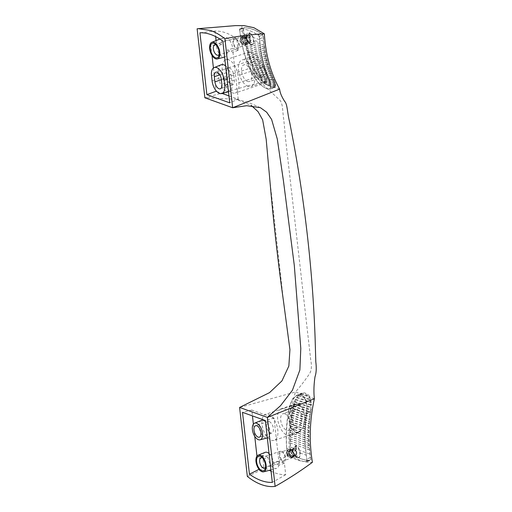 <?xml version="1.0" encoding="UTF-8"?>
<svg xmlns="http://www.w3.org/2000/svg" width="512" height="512" viewBox="0 0 512 512"><rect width="100%" height="100%" fill="white"/><g stroke="black" fill="none" stroke-linecap="round" stroke-linejoin="round"><path stroke-width="0.38" stroke-dasharray="2.56 1.92" d="M246.278 38.144L245.101 37.722L242.579 38.56L244.634 38.694L246.278 38.144A4.55 2.368 71.6 0 1 246.976 44.339L245.331 44.883L243.27 44.755L245.798 43.917L246.976 44.339M244.634 38.694A4.55 2.368 71.6 0 1 245.331 44.883M243.27 44.755C240.794 43.418 240.563 41.357 242.579 38.56M245.101 37.722L245.12 37.901A3.29 1.709 71.6 0 1 246.701 41.197A3.29 1.709 71.6 0 1 245.856 43.718A3.29 1.709 71.6 0 1 245.779 43.738L245.798 43.917M249.478 32.774A6.426 3.341 71.6 0 1 253.856 40.147C254.131 43.827 253.184 45.459 251.002 45.056L248.448 42.816L246.458 37.498A6.426 3.341 71.6 0 1 246.4 36.717A6.426 3.341 71.6 0 1 249.478 32.774L249.395 34.893L248.678 36.717A3.29 1.709 71.6 0 1 250.266 40.019A3.29 1.709 71.6 0 1 249.414 42.534A3.29 1.709 71.6 0 1 249.338 42.56L250.835 44.864L248.07 42.106A3.29 1.709 71.6 0 1 247.482 41.427A3.29 1.709 71.6 0 1 246.451 38.336A3.29 1.709 71.6 0 1 247.341 36.288A3.29 1.709 71.6 0 1 247.418 36.269L248.134 34.438L249.478 32.774L249.709 33.222L250.835 44.864M249.338 42.56L245.779 43.738M245.12 37.901L248.678 36.717M259.642 38.72A3.29 1.709 -108.4 0 0 257.779 34.989L261.338 33.811A3.29 1.709 71.6 0 1 263.2 37.536L259.642 38.72L259.936 42.33L253.856 40.147M261.338 33.811A71.315 37.069 -108.4 0 0 252.787 29.382A71.315 37.069 -108.4 0 0 244.557 27.789L240.998 28.973A71.315 37.069 71.6 0 1 249.229 30.566A71.315 37.069 71.6 0 1 257.779 34.989M240.998 28.973A3.29 1.709 -108.4 0 0 240.691 29.018A3.29 1.709 -108.4 0 0 239.853 31.622L243.411 30.438A3.29 1.709 71.6 0 1 244.25 27.834A3.29 1.709 71.6 0 1 244.557 27.789M246.458 37.498L240.378 35.315L239.853 31.622M262.867 81.498L265.466 81.728L266.982 77.888L264.659 70.278L259.584 62.029L253.542 57.184L250.739 57.018L248.333 61.28L250.502 69.094L256.288 76.896L262.867 81.498M240.378 35.315C242.381 49.325 246.33 62.259 252.211 74.131C256.358 81.35 261.312 86.234 267.085 88.794L269.741 89.062L271.008 86.144L269.242 80.243C264.173 68.666 261.075 56.026 259.936 42.33M247.418 36.269L241.312 38.106L239.814 41.19L242.01 44.301L241.709 43.584L243.354 43.04L244.531 43.462L242.01 44.301M244.531 43.462L248.07 42.106M244.512 43.283A3.29 1.709 71.6 0 1 242.931 39.987A3.29 1.709 71.6 0 1 243.782 37.466A3.29 1.709 71.6 0 1 243.859 37.446M263.2 37.536L264.416 49.229L266.765 61.03L267.104 60.915L267.27 62.957L267.648 62.835L267.814 64.877L268.218 64.742L268.384 66.784L268.826 66.637L268.992 68.678L269.472 68.518L269.638 70.56L270.15 70.387L270.317 72.429L270.867 72.25L271.034 74.291L271.622 74.093L271.789 76.134L272.41 75.93L272.576 77.971L273.235 77.754L273.331 78.886A14.81 7.699 71.6 0 1 273.382 79.782L274.086 79.552A14.81 7.699 71.6 0 1 274.067 81.53L274.81 81.286A14.81 7.699 71.6 0 1 274.586 83.187L275.366 82.925A14.81 7.699 71.6 0 1 274.886 84.736L275.712 84.461A14.81 7.699 71.6 0 1 274.893 86.15L275.763 85.862A14.81 7.699 71.6 0 1 274.368 87.347L275.277 87.046A14.81 7.699 71.6 0 1 274.214 87.578A14.81 7.699 71.6 0 1 271.117 87.456A14.81 7.699 71.6 0 1 266.509 83.898L265.6 84.198A14.81 7.699 71.6 0 1 263.744 81.555L262.88 81.843A14.81 7.699 71.6 0 1 261.6 79.398L260.774 79.674A14.81 7.699 71.6 0 1 259.84 77.357L259.059 77.613A14.81 7.699 71.6 0 1 258.368 75.386L257.626 75.629A14.81 7.699 71.6 0 1 257.152 73.478L256.448 73.709A14.81 7.699 71.6 0 1 256.301 72.774L256.134 71.616L255.475 71.834L255.174 69.747L254.554 69.952L254.259 67.866L253.67 68.064L253.376 65.971L252.826 66.157L252.531 64.07L252.019 64.237L251.725 62.15L251.245 62.31L250.95 60.224L250.509 60.371L250.214 58.278L249.805 58.413L249.51 56.326L249.133 56.454L248.838 54.362L248.499 54.477L245.376 42.4L243.411 30.438M248.109 86.394A14.042 7.296 71.6 0 1 238.976 72.877A14.042 7.296 71.6 0 1 242.208 59.853A14.042 7.296 71.6 0 1 245.146 59.968A14.042 7.296 71.6 0 1 254.278 73.485A14.042 7.296 71.6 0 1 251.046 86.509A14.042 7.296 71.6 0 1 248.109 86.394M243.354 43.04A4.55 2.368 71.6 0 1 242.662 36.845L243.84 37.267M242.662 36.845L241.011 37.395L241.312 38.106M241.709 43.584A4.55 2.368 71.6 0 1 240.666 38.163A4.55 2.368 71.6 0 1 241.011 37.395M270.867 72.25L253.376 65.971M270.317 72.429L252.826 66.157M266.125 57.05L247.597 50.406M265.85 57.139L247.328 50.496M271.789 76.134L254.554 69.952M271.622 74.093L254.259 67.866M269.638 70.56L252.019 64.237M269.472 68.518L251.725 62.15M268.826 66.637L250.95 60.224M268.384 66.784L250.509 60.371M264.25 47.187L245.075 40.314M264.141 47.226L244.966 40.346M264.563 49.184L245.517 42.349M264.416 49.229L245.376 42.4M263.974 45.184L244.672 38.259M270.15 70.387L252.531 64.07M267.104 60.915L248.838 54.362M266.765 61.03L248.499 54.477M265.446 55.181L246.79 48.486M265.28 53.139L246.496 46.4M273.382 79.782L256.448 73.709M273.235 77.754L256.134 71.616M267.27 62.957L249.133 56.454M265.683 55.098L247.027 48.41M272.576 77.971L255.475 71.834M268.992 68.678L251.245 62.31M266.291 59.091L247.898 52.493M264.902 51.162L245.99 44.378M264.73 51.226L245.811 44.442M266.598 58.989L248.205 52.39M268.218 64.742L250.214 58.278M267.814 64.877L249.805 58.413M267.648 62.835L249.51 56.326M263.891 45.21L244.589 38.285M265.069 53.203L246.285 46.47M272.41 75.93L255.174 69.747M271.034 74.291L253.67 68.064M274.368 87.347L265.6 84.198M275.763 85.862L263.744 81.555M274.886 84.736L260.774 79.674M275.712 84.461L261.6 79.398M274.086 79.552L257.152 73.478M275.366 82.925L259.84 77.357M274.586 83.187L259.059 77.613M275.277 87.046L266.509 83.898M274.067 81.53L257.626 75.629M274.893 86.15L262.88 81.843M274.81 81.286L258.368 75.386M247.552 81.44A8.774 4.563 -108.4 0 0 249.389 81.51A8.774 4.563 -108.4 0 0 251.405 73.37A8.774 4.563 -108.4 0 0 245.702 64.922A8.774 4.563 -108.4 0 0 243.866 64.851A8.774 4.563 -108.4 0 0 241.85 72.986A8.774 4.563 -108.4 0 0 247.552 81.44M254.867 61.882L253.139 61.773L251.738 64.384L253.107 69.248L260.678 77.082L262.33 77.216L263.386 74.771L261.958 69.984L254.867 61.882M289.664 455.91L290.842 456.333L288.32 457.171L288.019 456.454L289.664 455.91A4.55 2.368 71.6 0 1 288.973 449.715L287.322 450.266L287.622 450.976L290.15 450.144L288.973 449.715M288.019 456.454A4.55 2.368 71.6 0 1 286.976 451.034A4.55 2.368 71.6 0 1 287.322 450.266M287.622 450.976L286.125 454.061L288.32 457.171M290.842 456.333L290.822 456.16A3.29 1.709 71.6 0 1 289.242 452.858A3.29 1.709 71.6 0 1 290.093 450.342A3.29 1.709 71.6 0 1 290.17 450.317L290.15 450.144M295.443 456.218L294.381 454.976A3.29 1.709 71.6 0 1 293.792 454.298A3.29 1.709 71.6 0 1 292.762 451.206A3.29 1.709 71.6 0 1 293.651 449.158A3.29 1.709 71.6 0 1 293.728 449.139L294.445 447.309L295.789 445.651L296.019 446.093L297.318 457.638L295.443 456.218L294.445 447.309M293.728 449.139L290.17 450.317M290.822 456.16L294.381 454.976M292.768 450.368L292.71 449.587L295.904 445.363C298.182 446.624 299.603 449.178 300.166 453.018A6.426 3.341 71.6 0 1 297.146 457.741A6.426 3.341 71.6 0 1 294.714 455.629A6.426 3.341 71.6 0 1 292.768 450.368L286.688 448.186L286.982 451.795A3.29 1.709 -108.4 0 0 288.845 455.526L292.403 454.342A71.315 37.069 -108.4 0 0 300.954 458.771A71.315 37.069 -108.4 0 0 309.184 460.365L305.626 461.542A71.315 37.069 71.6 0 1 297.395 459.949A71.315 37.069 71.6 0 1 288.845 455.526M295.789 445.651L295.712 447.763L294.989 449.594A3.29 1.709 71.6 0 1 296.576 452.89A3.29 1.709 71.6 0 1 295.725 455.405A3.29 1.709 71.6 0 1 295.648 455.43L297.146 457.741M305.626 461.542A3.29 1.709 -108.4 0 0 305.933 461.498A3.29 1.709 -108.4 0 0 306.771 458.893L310.33 457.715A3.29 1.709 71.6 0 1 309.491 460.32A3.29 1.709 71.6 0 1 309.184 460.365M300.166 453.018L306.246 455.2L306.771 458.893M299.034 403.949L295.757 403.942L290.502 409.024L288.403 418.099L290.528 427.328L295.635 432.486L298.714 432.557L303.149 427.622L304.915 418.502L303.533 409.242L299.034 403.949M306.246 455.2C304.275 441.184 304.358 426.906 306.496 412.371C307.725 403.379 306.016 397.414 301.37 394.483L297.83 394.502L292.659 398.72L289.466 406.266C286.509 420.506 285.581 434.477 286.688 448.186M295.648 455.43L289.581 457.626C287.11 456.32 286.88 454.253 288.89 451.43L290.944 451.565L292.595 451.014L291.411 450.592L288.89 451.43M291.411 450.592L294.989 449.594M291.43 450.771A3.29 1.709 71.6 0 1 293.018 454.074A3.29 1.709 71.6 0 1 292.166 456.589A3.29 1.709 71.6 0 1 292.09 456.608M292.403 454.342A3.29 1.709 71.6 0 1 290.541 450.618L289.83 438.758L290.176 426.061L290.515 425.952L290.349 423.91L290.726 423.782L290.56 421.741L290.963 421.606L290.797 419.565L291.238 419.418L291.072 417.376L291.552 417.222L291.386 415.181L291.898 415.008L291.731 412.966L292.275 412.787L292.109 410.746L292.698 410.554L292.531 408.512L293.152 408.301L292.986 406.259L293.645 406.042L293.555 404.909A14.81 7.699 71.6 0 1 293.498 404.006L294.202 403.776A14.81 7.699 71.6 0 1 294.214 401.798L294.95 401.555A14.81 7.699 71.6 0 1 295.181 399.654L295.962 399.398A14.81 7.699 71.6 0 1 296.435 397.587L297.261 397.312A14.81 7.699 71.6 0 1 298.074 395.622L298.944 395.334A14.81 7.699 71.6 0 1 300.333 393.856L301.248 393.555A14.81 7.699 71.6 0 1 302.304 393.018A14.81 7.699 71.6 0 1 305.408 393.146A14.81 7.699 71.6 0 1 310.01 396.698L309.101 396.998A14.81 7.699 71.6 0 1 310.957 399.648L310.093 399.936A14.81 7.699 71.6 0 1 311.373 402.374L310.547 402.65A14.81 7.699 71.6 0 1 311.488 404.966L310.707 405.222A14.81 7.699 71.6 0 1 311.398 407.45L310.656 407.699A14.81 7.699 71.6 0 1 311.136 409.85L310.432 410.08A14.81 7.699 71.6 0 1 310.586 411.021L310.746 412.179L310.086 412.397L310.381 414.483L309.76 414.688L310.054 416.781L309.472 416.973L309.766 419.059L309.222 419.245L309.517 421.331L309.005 421.498L309.299 423.59L308.826 423.744L309.12 425.83L308.678 425.978L308.973 428.07L308.563 428.205L308.864 430.291L308.486 430.413L308.787 432.499L308.435 434.803L308.877 445.587L310.33 457.715M284.275 408.845A14.042 7.296 71.6 0 1 293.408 422.362A14.042 7.296 71.6 0 1 290.182 435.386A14.042 7.296 71.6 0 1 287.245 435.27A14.042 7.296 71.6 0 1 278.112 421.754A14.042 7.296 71.6 0 1 281.338 408.73A14.042 7.296 71.6 0 1 284.275 408.845M292.595 451.014A4.55 2.368 71.6 0 1 293.286 457.21L292.109 456.787M293.286 457.21L291.642 457.754L289.581 457.626M290.944 451.565A4.55 2.368 71.6 0 1 291.642 457.754M292.275 412.787L309.766 419.059M291.731 412.966L309.222 419.245M290.208 430.246L308.73 436.89M289.933 430.336L308.461 436.979M292.531 408.512L309.76 414.688M292.698 410.554L310.054 416.781M291.386 415.181L309.005 421.498M291.552 417.222L309.299 423.59M291.238 419.418L309.12 425.83M290.797 419.565L308.678 425.978M289.997 440.794L309.171 447.674M289.888 440.832L309.062 447.712M289.978 438.707L309.018 445.536M289.83 438.758L308.877 445.587M290.054 442.874L309.357 449.798M291.898 415.008L309.517 421.331M290.515 425.952L308.787 432.499M290.176 426.061L308.448 432.614M289.856 432.454L308.512 439.149M290.029 434.496L308.813 441.235M293.498 404.006L310.432 410.08M293.645 406.042L310.746 412.179M290.349 423.91L308.486 430.413M290.099 432.378L308.755 439.072M292.986 406.259L310.086 412.397M291.072 417.376L308.826 423.744M290.042 428.205L308.435 434.803M289.984 436.608L308.896 443.392M289.811 436.666L308.723 443.45M290.342 428.102L308.742 434.701M290.963 421.606L308.973 428.07M290.56 421.741L308.563 428.205M290.726 423.782L308.864 430.291M289.978 442.899L309.28 449.824M289.818 434.566L308.602 441.306M293.152 408.301L310.381 414.483M292.109 410.746L309.472 416.973M300.333 393.856L309.101 396.998M298.944 395.334L310.957 399.648M296.435 397.587L310.547 402.65M297.261 397.312L311.373 402.374M294.202 403.776L311.136 409.85M295.962 399.398L311.488 404.966M295.181 399.654L310.707 405.222M301.248 393.555L310.01 396.698M294.214 401.798L310.656 407.699M298.074 395.622L310.093 399.936M294.95 401.555L311.398 407.45M284.832 413.798A8.774 4.563 -108.4 0 0 282.995 413.728A8.774 4.563 -108.4 0 0 280.979 421.862A8.774 4.563 -108.4 0 0 286.688 430.317A8.774 4.563 -108.4 0 0 288.525 430.387A8.774 4.563 -108.4 0 0 290.541 422.246A8.774 4.563 -108.4 0 0 284.832 413.798M295.853 427.27L297.798 427.309L300.659 424.211L301.798 418.522L300.845 412.736L297.958 409.446L295.936 409.434L292.749 412.589L291.482 418.272L292.73 424.038L295.853 427.27M265.504 467.258A5.485 2.854 -108.4 0 0 265.856 466.438A5.485 2.854 -108.4 0 0 263.11 458.17A5.485 2.854 -108.4 0 0 262.342 457.722M281.83 451.194A5.485 2.854 71.6 0 1 285.395 456.474A5.485 2.854 71.6 0 1 284.134 461.562A5.485 2.854 71.6 0 1 282.989 461.517A5.485 2.854 71.6 0 1 279.424 456.237A5.485 2.854 71.6 0 1 280.685 451.149A5.485 2.854 71.6 0 1 281.83 451.194M282.886 460.621A4.538 2.355 -108.4 0 0 283.84 460.659A4.538 2.355 -108.4 0 0 284.883 456.454A4.538 2.355 -108.4 0 0 281.933 452.09A4.538 2.355 -108.4 0 0 280.979 452.051A4.538 2.355 -108.4 0 0 279.942 456.256A4.538 2.355 -108.4 0 0 282.886 460.621M271.059 471.219A80.288 41.728 -108.4 0 0 285.702 474.688L284.416 463.219L279.027 461.286A9.581 4.979 71.6 0 1 276.378 468.448A9.581 4.979 71.6 0 1 274.522 468.32A9.581 4.979 71.6 0 1 268 457.331L262.861 459.174A9.235 4.8 71.6 0 1 265.12 452.365M279.027 461.286L273.491 462.989L279.277 465.062L274.003 418.016L251.795 410.048L252.454 415.91M269.082 453.568A9.235 4.8 71.6 0 1 273.491 462.989M291.782 457.67A4.538 2.355 71.6 0 1 288.838 453.306A4.538 2.355 71.6 0 1 289.882 449.101A4.538 2.355 71.6 0 1 290.829 449.139A4.538 2.355 71.6 0 1 293.779 453.504A4.538 2.355 71.6 0 1 292.736 457.709A4.538 2.355 71.6 0 1 291.782 457.67M268 457.331L262.611 455.398L257.069 457.094L262.861 459.174M261.536 420.365A9.235 4.8 -108.4 0 0 259.584 429.024A9.235 4.8 -108.4 0 0 265.562 437.773A9.235 4.8 -108.4 0 0 267.347 437.894A9.235 4.8 -108.4 0 0 269.901 430.963A9.235 4.8 -108.4 0 0 265.491 421.568M253.376 424.128L254.739 436.307M256.96 456.128L257.069 457.094M262.611 455.398L263.898 466.867A80.288 41.728 -108.4 0 0 269.325 470.317M284.416 463.219L279.277 465.062M291.686 456.813A3.622 1.882 -108.4 0 0 292.448 456.845A3.622 1.882 -108.4 0 0 293.28 453.485A3.622 1.882 -108.4 0 0 290.925 449.997A3.622 1.882 -108.4 0 0 290.17 449.971A3.622 1.882 -108.4 0 0 289.338 453.325A3.622 1.882 -108.4 0 0 291.686 456.813M263.898 466.867L259.04 469.325M251.795 410.048L242.509 412.339M285.702 474.688L272.314 482.387M274.003 418.016L265.376 420.544M294.298 448.883L296.608 452.653L295.706 455.763L294.413 455.43L292.614 449.952L293.523 448.858L294.298 448.883M297.094 457.28C301.51 459.168 300.243 447.392 295.962 446.17L293.254 447.859L293.568 452.698L296.211 456.787L297.094 457.28L294.95 455.731M247.341 476.435C261.792 469.92 275.955 462.502 289.824 454.195C287.597 433.773 289.466 413.03 295.424 391.968L239.597 407.437M279.635 89.114L274.643 87.322L273.971 87.75L260.691 82.317L204.864 97.786L236.134 99.238L251.155 105.325M269.754 179.034L283.59 301.997M289.824 454.195C297.683 460.288 305.216 462.989 312.41 462.298M269.286 421.632A6.035 3.136 71.6 0 1 273.21 427.443A6.035 3.136 71.6 0 1 271.827 433.037A6.035 3.136 71.6 0 1 270.56 432.986A6.035 3.136 71.6 0 1 266.637 427.181A6.035 3.136 71.6 0 1 268.026 421.581A6.035 3.136 71.6 0 1 269.286 421.632M298.95 404.301L295.77 404.288L290.752 409.222L288.768 418.086L290.739 427.098L295.642 432.16L298.675 432.224L303.13 427.379L304.883 418.477L303.405 409.44L298.95 404.301M306.618 413.043C307.68 403.994 305.869 398.01 301.184 395.085L297.626 395.104L292.512 399.315L289.44 406.88C286.342 423.072 285.606 438.893 287.232 454.342C294.144 459.45 300.8 461.837 307.194 461.504C304.653 445.683 304.461 429.53 306.618 413.043L310.579 411.731C308.256 428.282 308.371 444.461 310.931 460.262C304.493 460.582 297.837 458.195 290.97 453.101C289.338 437.581 290.144 421.734 293.395 405.568C294.714 399.814 297.28 395.955 301.082 393.997L295.424 391.968C299.725 387.232 304.23 381.453 308.934 374.624C311.437 371.386 312.038 366.534 310.746 360.07L285.766 140.698L283.853 120.243C282.317 110.848 283.168 102.65 279.162 99.52L260.691 82.317C250.515 65.766 244.205 46.899 241.76 25.715L235.213 25.632M314.368 398.765L308.71 396.736C310.778 400.806 311.398 405.805 310.579 411.731M271.373 440.211A13.715 7.13 -108.4 0 0 274.24 440.326A13.715 7.13 -108.4 0 0 277.395 427.61A13.715 7.13 -108.4 0 0 268.474 414.406A13.715 7.13 -108.4 0 0 265.606 414.291A13.715 7.13 -108.4 0 0 262.458 427.008A13.715 7.13 -108.4 0 0 271.373 440.211M301.082 393.997L305.37 393.696L308.71 396.736M287.232 454.342L290.97 453.101M307.194 461.504L310.931 460.262M201.907 28.346L197.126 28.787M243.84 25.6L241.76 25.715M216.077 40.589L216.294 42.522L221.683 44.454A9.581 4.979 71.6 0 1 224.038 37.395A9.581 4.979 71.6 0 1 226.189 37.421A9.581 4.979 71.6 0 1 232.717 48.416L238.106 50.349L236.819 38.88L222.803 41.005M236.819 38.88A80.288 41.728 -108.4 0 0 215.008 31.053L199.936 32.8M228.96 95.904L238.246 99.238L229.741 102.848M216.858 91.565L222.08 93.44M238.106 50.349L232.966 52.192L227.181 50.112A9.235 4.8 71.6 0 1 224.627 57.018A9.235 4.8 71.6 0 1 222.842 56.896A9.235 4.8 71.6 0 1 216.544 46.298L210.758 44.224L212.019 55.437M238.246 99.238L232.966 52.192M213.427 68.013L215.955 90.547M216.294 42.522L210.758 44.224M215.008 31.053L215.629 36.595M265.683 84.109C261.696 80.902 258.566 77.114 256.288 72.742C249.523 59.002 245.178 44 243.258 27.744C249.562 27.469 256.218 29.856 263.219 34.906C264.218 50.874 267.622 65.542 273.427 78.893C275.277 83.098 275.68 85.907 274.643 87.322M239.52 28.979C241.459 45.248 245.728 60.275 252.32 74.061C255.846 80.602 260.365 85.357 265.869 88.339L268.205 89.178L269.786 89.139L271.13 86.189L269.466 80.211C263.808 66.726 260.48 52.032 259.482 36.141C252.442 31.078 245.786 28.691 239.52 28.979L243.258 27.744M221.152 64.774A11.43 5.939 -108.4 0 0 218.349 73.197L218.931 78.362A11.43 5.939 -108.4 0 0 226.72 91.475A11.43 5.939 -108.4 0 0 228.928 91.622A11.43 5.939 -108.4 0 0 232.09 83.078L231.514 77.92A11.43 5.939 -108.4 0 0 225.594 65.875M232.717 48.416L227.181 50.112M221.683 44.454L216.544 46.298M259.482 36.141L263.219 34.906M250.861 44.166C255.136 46.093 253.811 34.618 249.542 33.35L246.982 34.976L247.334 39.77L250.042 43.718L250.861 44.166L248.339 42.502L246.4 37.011L247.238 35.974L247.994 36.006L250.342 39.418L249.606 42.816L248.864 42.784M250.336 68.109C253.664 75.277 258.029 80.109 263.43 82.592L265.978 82.816L267.533 79.808L266.125 73.773L263.712 67.072L257.299 55.77L249.562 51.872L247.194 55.142L247.923 61.408L250.336 68.109L223.072 77.152A13.715 7.13 -108.4 0 0 232.41 92.883A13.715 7.13 -108.4 0 0 235.283 92.998A13.715 7.13 -108.4 0 0 238.861 82.816L238.048 75.59A13.715 7.13 -108.4 0 0 225.837 59.738A13.715 7.13 -108.4 0 0 222.259 69.926L223.072 77.152M226.797 72.544L227.373 77.702A6.035 3.136 -108.4 0 0 231.488 84.627A6.035 3.136 -108.4 0 0 232.749 84.678A6.035 3.136 -108.4 0 0 234.323 80.198L233.741 75.034A6.035 3.136 -108.4 0 0 228.371 68.064A6.035 3.136 -108.4 0 0 226.797 72.544L219.853 74.848M244.614 37.126A3.622 1.882 71.6 0 1 246.97 40.614A3.622 1.882 71.6 0 1 246.138 43.968A3.622 1.882 71.6 0 1 245.376 43.942A3.622 1.882 71.6 0 1 243.021 40.454A3.622 1.882 71.6 0 1 243.853 37.094A3.622 1.882 71.6 0 1 244.614 37.126M219.194 54.387A5.485 2.854 -108.4 0 0 219.546 53.562A5.485 2.854 -108.4 0 0 216.8 45.299A5.485 2.854 -108.4 0 0 216.032 44.851M245.472 44.8A4.538 2.355 -108.4 0 0 246.426 44.838A4.538 2.355 -108.4 0 0 247.469 40.634A4.538 2.355 -108.4 0 0 244.518 36.269A4.538 2.355 -108.4 0 0 243.565 36.23A4.538 2.355 -108.4 0 0 242.528 40.435A4.538 2.355 -108.4 0 0 245.472 44.8M235.52 38.323A5.485 2.854 -108.4 0 0 234.374 38.278A5.485 2.854 -108.4 0 0 233.114 43.366A5.485 2.854 -108.4 0 0 236.678 48.646A5.485 2.854 -108.4 0 0 237.824 48.691A5.485 2.854 -108.4 0 0 239.085 43.603A5.485 2.854 -108.4 0 0 235.52 38.323M235.622 39.219A4.538 2.355 71.6 0 1 238.566 43.584A4.538 2.355 71.6 0 1 237.53 47.789A4.538 2.355 71.6 0 1 236.576 47.75A4.538 2.355 71.6 0 1 233.626 43.386A4.538 2.355 71.6 0 1 234.669 39.181A4.538 2.355 71.6 0 1 235.622 39.219M249.395 34.893L250.4 43.795M249.133 43.341L248.134 34.438M256.301 72.774L252.211 74.131M273.331 78.886L269.242 80.243M263.494 41.152L243.936 34.131M295.712 447.763L296.71 456.666M310.586 411.021L306.496 412.371M290.541 450.618L286.982 451.795M293.555 404.909L289.466 406.266M290.246 447.002L309.805 454.022M289.44 406.88L293.395 405.568M269.466 80.211L273.427 78.893M252.32 74.061L256.288 72.742M232.09 83.078L227.674 84.435M231.514 77.92L227.098 79.277M218.349 73.197L211.501 75.654M218.931 78.362L212.077 80.819M266.125 73.773L238.861 82.816M263.712 67.072L238.048 75.59M247.923 61.408L222.259 69.926M227.373 77.702L221.35 79.706M234.323 80.198L221.869 84.326M233.741 75.034L221.286 79.168M245.856 43.718L249.414 42.534M247.482 41.427L248.448 42.816M246.451 38.336L246.4 36.717M243.782 37.466L247.341 36.288M240.691 29.018L244.25 27.834M274.214 87.578L269.741 89.062M250.739 57.018L242.208 59.853M265.466 81.728L251.046 86.509M239.814 41.19L240.666 38.163M253.139 61.773L243.866 64.851M262.33 77.216L249.389 81.51M286.125 454.061L286.976 451.034M290.093 450.342L293.651 449.158M293.792 454.298L294.714 455.629M292.762 451.206L292.71 449.587M292.166 456.589L295.725 455.405M305.933 461.498L309.491 460.32M302.304 393.018L297.83 394.502M298.714 432.557L290.182 435.386M295.757 403.942L281.338 408.73M297.798 427.309L288.525 430.387M295.936 409.434L282.995 413.728M263.11 458.17L261.44 456.89M265.856 466.438L265.28 468.461M284.134 461.562L264.563 468.058M280.685 451.149L261.107 457.645M270.912 469.894L276.378 468.448M289.882 449.101L280.979 452.051M292.736 457.709L283.84 460.659M295.706 455.763L292.448 456.845M293.523 448.858L290.17 449.971M294.413 455.43L296.211 456.787M292.614 449.952L293.254 447.859M260.403 107.68L248.314 102.362L236.134 99.238M271.827 433.037L259.366 437.171M268.026 421.581L255.571 425.715M295.77 404.288L265.606 414.291M298.675 432.224L274.24 440.326M297.626 395.104L301.786 393.722M269.786 89.139L273.971 87.75M219.93 39.046L224.038 37.395M228.493 91.738L228.928 91.622M265.978 82.816L235.283 92.998M246.982 34.976L246.4 37.011M250.042 43.718L248.346 42.502M249.562 51.872L225.837 59.738M249.606 42.816L246.138 43.968M247.238 35.974L243.853 37.094M216.8 45.299L215.13 44.019M219.546 53.562L218.97 55.59M232.749 84.678L220.294 88.806M228.371 68.064L215.917 72.192M234.374 38.278L214.797 44.768M237.824 48.691L218.253 55.187M246.426 44.838L237.53 47.789M243.565 36.23L234.669 39.181"/><path stroke-width="0.77" d="M260.25 456.218A7.68 3.994 71.6 0 1 261.44 456.89A7.68 3.994 71.6 0 1 265.28 468.461A7.68 3.994 71.6 0 1 261.869 470.662A7.68 3.994 71.6 0 1 256.634 461.856A7.68 3.994 71.6 0 1 260.25 456.218M262.342 457.722A5.485 2.854 -108.4 0 0 262.259 457.69A5.485 2.854 -108.4 0 0 261.107 457.645A5.485 2.854 -108.4 0 0 259.846 462.733A5.485 2.854 -108.4 0 0 263.418 468.013A5.485 2.854 -108.4 0 0 264.563 468.058A5.485 2.854 -108.4 0 0 265.504 467.258M261.984 471.699A8.774 4.563 71.6 0 1 256.307 463.386A8.774 4.563 71.6 0 1 258.157 455.162A8.774 4.563 71.6 0 1 260.134 455.181A8.774 4.563 71.6 0 1 265.869 463.763A8.774 4.563 71.6 0 1 263.68 471.814A8.774 4.563 71.6 0 1 261.984 471.699M258.157 455.162L265.12 452.365A9.235 4.8 71.6 0 1 267.2 452.39A9.235 4.8 71.6 0 1 269.082 453.568M265.491 421.568A9.235 4.8 -108.4 0 0 263.61 420.39A9.235 4.8 -108.4 0 0 261.536 420.365L254.566 423.162A8.774 4.563 -108.4 0 0 252.717 431.386A8.774 4.563 -108.4 0 0 258.394 439.699A8.774 4.563 -108.4 0 0 260.09 439.814A8.774 4.563 -108.4 0 0 262.278 431.77A8.774 4.563 -108.4 0 0 256.544 423.187A8.774 4.563 -108.4 0 0 254.566 423.162M252.454 415.91L253.376 424.128M254.739 436.307L256.96 456.128M269.325 470.317A80.288 41.728 -108.4 0 0 271.059 471.219M249.44 474.182L242.509 412.339L265.376 420.544L272.314 482.387A83.386 43.341 71.6 0 1 249.44 474.182L259.04 469.325M251.155 105.325L258.067 111.674L262.637 119.814L266.182 139.258L269.754 179.034C273.306 220.506 277.92 261.491 283.59 301.997L289.933 349.664L288.845 366.042L281.933 380.922L269.549 392.614L239.597 407.437L247.341 476.435C252.115 480.23 256.87 482.976 261.594 484.672L261.594 484.672C266.317 486.362 270.829 486.938 275.117 486.4L267.386 417.408L314.368 398.765C309.626 420.262 308.973 441.44 312.41 462.298C300.269 471.226 287.84 479.264 275.117 486.4M239.597 407.437L267.386 417.408L280.531 405.702L292.39 390.298L299.872 370.003L300.794 348.486L294.298 265.395L283.488 181.203L277.28 139.021L271.603 119.424L266.662 112.205L260.403 107.68L246.714 105.696L232.653 107.75L224.909 38.752C238.131 36.09 251.277 34.445 264.346 33.818L253.862 27.686L243.84 25.6L235.213 25.632L198.285 28.672L210.65 30.515C215.379 32.218 220.128 34.963 224.909 38.752M258.106 437.12A6.035 3.136 -108.4 0 0 259.366 437.171A6.035 3.136 -108.4 0 0 260.755 431.571A6.035 3.136 -108.4 0 0 256.832 425.766A6.035 3.136 -108.4 0 0 255.571 425.715A6.035 3.136 -108.4 0 0 254.182 431.309A6.035 3.136 -108.4 0 0 258.106 437.12M198.285 28.672L197.126 28.787L204.864 97.786L232.653 107.75L279.635 89.114C279.878 92.454 281.581 96.589 284.755 101.523C287.456 104.186 287.206 112.602 289.696 122.336L293.741 143.558C299.488 174.925 304.122 206.336 307.642 237.792C311.418 271.392 313.901 304.71 315.091 337.741L315.808 361.888C316.576 368.16 316.301 373.133 314.995 376.794C313.83 384.896 313.619 392.218 314.368 398.765M222.803 41.005A83.386 43.341 -108.4 0 0 199.936 32.8L206.874 94.643L229.741 102.848L222.803 41.005M264.346 33.818C265.574 54.566 270.675 72.998 279.635 89.114M215.955 90.547L216.038 91.27L216.858 91.565M222.08 93.44L228.96 95.904M216.038 91.27L206.874 94.643M212.019 55.437L213.427 68.013M215.629 36.595L216.077 40.589M225.594 65.875A11.43 5.939 -108.4 0 0 221.152 64.774L214.189 67.571A10.97 5.702 -108.4 0 0 211.501 75.654L212.077 80.819A10.97 5.702 -108.4 0 0 219.552 93.402A10.97 5.702 -108.4 0 0 221.677 93.549A10.97 5.702 -108.4 0 0 224.71 85.344L224.128 80.186A10.97 5.702 -108.4 0 0 214.189 67.571M215.674 58.822A8.774 4.563 71.6 0 1 209.997 50.509A8.774 4.563 71.6 0 1 211.846 42.285A8.774 4.563 71.6 0 1 213.818 42.31A8.774 4.563 71.6 0 1 219.558 50.893A8.774 4.563 71.6 0 1 217.37 58.938A8.774 4.563 71.6 0 1 215.674 58.822M215.558 57.792A7.68 3.994 71.6 0 1 210.323 48.979A7.68 3.994 71.6 0 1 213.939 43.341A7.68 3.994 71.6 0 1 215.13 44.019A7.68 3.994 71.6 0 1 218.97 55.59A7.68 3.994 71.6 0 1 215.558 57.792M214.342 76.672A6.035 3.136 71.6 0 1 215.917 72.192A6.035 3.136 71.6 0 1 221.286 79.168L221.869 84.326A6.035 3.136 71.6 0 1 220.294 88.806A6.035 3.136 71.6 0 1 219.027 88.762A6.035 3.136 71.6 0 1 214.918 81.837L214.342 76.672L219.853 74.848M216.032 44.851A5.485 2.854 -108.4 0 0 215.949 44.819A5.485 2.854 -108.4 0 0 214.797 44.768A5.485 2.854 -108.4 0 0 213.536 49.856A5.485 2.854 -108.4 0 0 217.107 55.136A5.485 2.854 -108.4 0 0 218.253 55.187A5.485 2.854 -108.4 0 0 219.194 54.387M227.674 84.435L224.71 85.344M227.098 79.277L224.128 80.186M221.35 79.706L214.918 81.837M263.68 471.814L270.912 469.894M260.09 439.814L267.322 437.901M211.846 42.285L219.93 39.046M217.37 58.938L224.602 57.024M221.677 93.549L228.493 91.738"/></g></svg>
